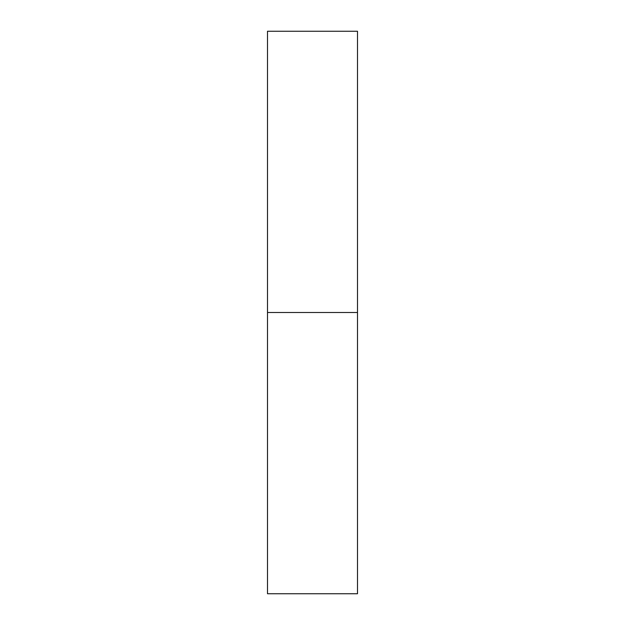 <?xml version="1.0" encoding="UTF-8"?>
<svg xmlns="http://www.w3.org/2000/svg" width="625" height="625" viewBox="0 0 625 625"><rect width="100%" height="100%" fill="white"/><g stroke="black" fill="none" stroke-linecap="round" stroke-linejoin="round"><path stroke-width="0.94" d="M267.5 593.75L267.5 31.25L267.5 593.75L357.5 593.75L357.5 312.5L267.5 312.5L357.5 312.5L357.5 31.25L357.5 593.75M267.5 31.25L357.5 31.25"/></g></svg>

